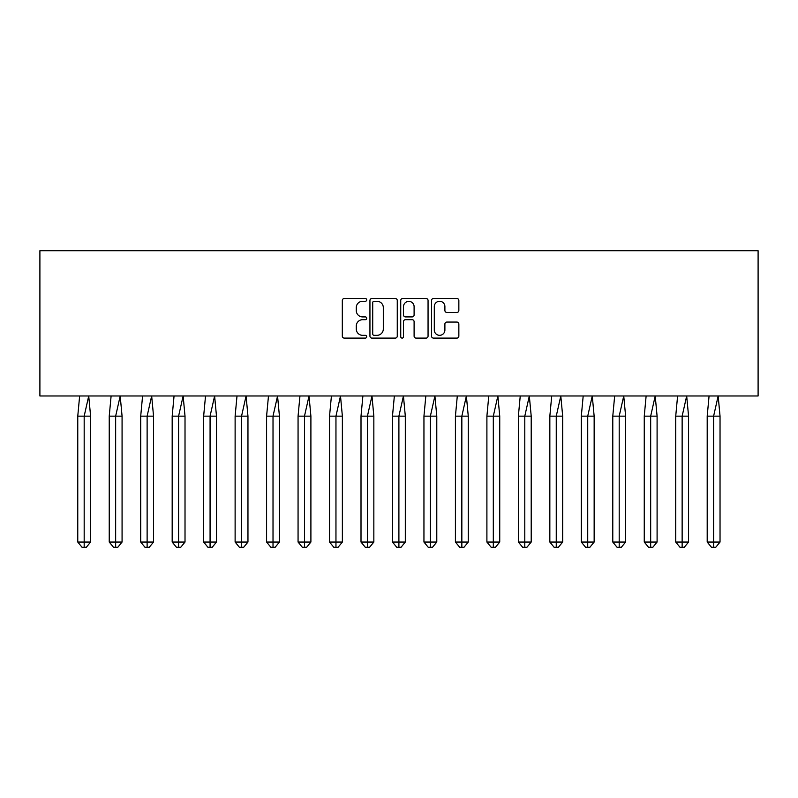 <?xml version="1.0" encoding="UTF-8"?>
<svg xmlns="http://www.w3.org/2000/svg" width="798" height="798" viewBox="0 0 798 798"><rect width="100%" height="100%" fill="white"/><g stroke="black" fill="none" stroke-linecap="round" stroke-linejoin="round"><path stroke-width="1.2" d="M366.721 299.888A1.387 1.387 0 0 0 365.334 298.502L344.297 298.502A1.985 1.985 0 0 0 342.312 300.477L342.312 336.128A1.985 1.985 0 0 0 344.297 338.103L365.334 338.103A1.387 1.387 0 0 0 366.721 336.716A1.387 1.387 0 0 0 365.334 335.33L362.611 335.33A6.334 6.334 0 0 1 356.277 328.995L356.277 326.023A6.334 6.334 0 0 1 362.611 319.689L365.334 319.689A1.387 1.387 0 0 0 366.721 318.302A1.387 1.387 0 0 0 365.334 316.916L362.611 316.916A6.334 6.334 0 0 1 356.277 310.582L356.277 307.609A6.334 6.334 0 0 1 362.611 301.275L365.334 301.275A1.387 1.387 0 0 0 366.721 299.888M456.875 312.457A1.985 1.985 0 0 0 458.85 310.482L458.85 300.477A1.985 1.985 0 0 0 456.875 298.502L433.504 298.502A1.985 1.985 0 0 0 431.528 300.477L431.528 336.128A1.985 1.985 0 0 0 433.504 338.103L456.875 338.103A1.985 1.985 0 0 0 458.85 336.128L458.85 324.048A1.985 1.985 0 0 0 456.875 322.063L446.87 322.063A1.985 1.985 0 0 0 444.895 324.048L444.895 330.033A5.297 5.297 0 0 1 439.598 335.33A5.297 5.297 0 0 1 434.302 330.033L434.302 306.572A5.297 5.297 0 0 1 439.598 301.275A5.297 5.297 0 0 1 444.895 306.572L444.895 310.482A1.985 1.985 0 0 0 446.87 312.457L456.875 312.457M39.9 395.978L758.1 395.978L758.1 250.722L39.9 250.722L39.9 395.978M397.264 300.477A1.985 1.985 0 0 0 395.289 298.502L371.918 298.502A1.985 1.985 0 0 0 369.943 300.477L369.943 336.128A1.985 1.985 0 0 0 371.918 338.103L395.289 338.103A1.985 1.985 0 0 0 397.264 336.128L397.264 300.477M402.711 298.502L426.082 298.502A1.985 1.985 0 0 1 428.057 300.477L428.057 336.128A1.985 1.985 0 0 1 426.082 338.103L416.077 338.103A1.985 1.985 0 0 1 414.102 336.128L414.102 321.674A1.985 1.985 0 0 0 412.117 319.689L405.484 319.689A1.985 1.985 0 0 0 403.509 321.674L403.509 336.716A1.387 1.387 0 0 1 402.122 338.103A1.387 1.387 0 0 1 400.736 336.716L400.736 300.477A1.985 1.985 0 0 1 402.711 298.502M374.102 301.275A1.387 1.387 0 0 0 372.716 302.661L372.716 333.943A1.387 1.387 0 0 0 374.102 335.33L376.965 335.33A6.334 6.334 0 0 0 383.309 328.995L383.309 307.609A6.334 6.334 0 0 0 376.965 301.275L374.102 301.275M414.102 306.671A5.297 5.297 0 0 0 408.805 301.375A5.297 5.297 0 0 0 403.509 306.671L403.509 314.941A1.985 1.985 0 0 0 405.484 316.916L412.117 316.916A1.985 1.985 0 0 0 414.102 314.941L414.102 306.671M86.324 547.278L84.179 547.278L84.179 542.042L90.603 542.042L86.324 547.278L82.044 547.278L77.765 542.042L77.765 416.147L84.179 416.147L88.718 395.978L79.64 395.978L77.765 416.147L77.765 542.042L84.179 542.042L84.179 416.147L90.603 416.147L88.718 395.978M90.603 542.042L90.603 416.147M117.795 547.278L115.65 547.278L115.65 542.042L122.074 542.042L117.795 547.278L113.516 547.278L109.236 542.042L109.236 416.147L115.65 416.147L120.189 395.978L111.112 395.978L109.236 416.147L109.236 542.042L115.65 542.042L115.65 416.147L122.074 416.147L120.189 395.978M149.266 547.278L147.121 547.278L147.121 542.042L153.545 542.042L149.266 547.278L144.987 547.278L140.707 542.042L140.707 416.147L147.121 416.147L151.66 395.978L142.583 395.978L140.707 416.147L140.707 542.042L147.121 542.042L147.121 416.147L153.545 416.147L151.66 395.978M180.737 547.278L178.592 547.278L178.592 542.042L185.016 542.042L180.737 547.278L176.458 547.278L172.178 542.042L172.178 416.147L178.592 416.147L183.141 395.978L174.054 395.978L172.178 416.147L172.178 542.042L178.592 542.042L178.592 416.147L185.016 416.147L183.141 395.978M212.208 547.278L210.073 547.278L210.073 542.042L216.487 542.042L212.208 547.278L207.929 547.278L203.65 542.042L203.65 416.147L210.073 416.147L214.612 395.978L205.525 395.978L203.65 416.147L203.65 542.042L210.073 542.042L210.073 416.147L216.487 416.147L214.612 395.978M243.679 547.278L241.545 547.278L241.545 542.042L247.959 542.042L243.679 547.278L239.4 547.278L235.121 542.042L235.121 416.147L241.545 416.147L246.083 395.978L237.006 395.978L235.121 416.147L235.121 542.042L241.545 542.042L241.545 416.147L247.959 416.147L246.083 395.978M122.074 542.042L122.074 416.147M153.545 542.042L153.545 416.147M185.016 542.042L185.016 416.147M216.487 542.042L216.487 416.147M247.959 542.042L247.959 416.147M275.15 547.278L273.016 547.278L273.016 542.042L279.43 542.042L275.15 547.278L270.871 547.278L266.592 542.042L266.592 416.147L273.016 416.147L277.554 395.978L268.477 395.978L266.592 416.147L266.592 542.042L273.016 542.042L273.016 416.147L279.43 416.147L277.554 395.978M279.43 542.042L279.43 416.147M306.622 547.278L304.487 547.278L304.487 542.042L310.901 542.042L306.622 547.278L302.342 547.278L298.063 542.042L298.063 416.147L304.487 416.147L309.026 395.978L299.948 395.978L298.063 416.147L298.063 542.042L304.487 542.042L304.487 416.147L310.901 416.147L309.026 395.978M310.901 542.042L310.901 416.147M338.093 547.278L335.958 547.278L335.958 542.042L342.372 542.042L338.093 547.278L333.813 547.278L329.534 542.042L329.534 416.147L335.958 416.147L340.497 395.978L331.419 395.978L329.534 416.147L329.534 542.042L335.958 542.042L335.958 416.147L342.372 416.147L340.497 395.978M342.372 542.042L342.372 416.147M369.564 547.278L367.429 547.278L367.429 542.042L373.843 542.042L369.564 547.278L365.284 547.278L361.005 542.042L361.005 416.147L367.429 416.147L371.968 395.978L362.891 395.978L361.005 416.147L361.005 542.042L367.429 542.042L367.429 416.147L373.843 416.147L371.968 395.978M373.843 542.042L373.843 416.147M401.035 547.278L398.9 547.278L398.9 542.042L405.314 542.042L401.035 547.278L396.756 547.278L392.476 542.042L392.476 416.147L398.9 416.147L403.439 395.978L394.362 395.978L392.476 416.147L392.476 542.042L398.9 542.042L398.9 416.147L405.314 416.147L403.439 395.978M405.314 542.042L405.314 416.147M432.506 547.278L430.371 547.278L430.371 542.042L436.785 542.042L432.506 547.278L428.227 547.278L423.947 542.042L423.947 416.147L430.371 416.147L434.91 395.978L425.833 395.978L423.947 416.147L423.947 542.042L430.371 542.042L430.371 416.147L436.785 416.147L434.91 395.978M436.785 542.042L436.785 416.147M463.987 547.278L461.843 547.278L461.843 542.042L468.266 542.042L463.987 547.278L459.698 547.278L455.419 542.042L455.419 416.147L461.843 416.147L466.381 395.978L457.304 395.978L455.419 416.147L455.419 542.042L461.843 542.042L461.843 416.147L468.266 416.147L466.381 395.978M468.266 542.042L468.266 416.147M495.458 547.278L493.314 547.278L493.314 542.042L499.738 542.042L495.458 547.278L491.179 547.278L486.9 542.042L486.9 416.147L493.314 416.147L497.852 395.978L488.775 395.978L486.9 416.147L486.9 542.042L493.314 542.042L493.314 416.147L499.738 416.147L497.852 395.978M499.738 542.042L499.738 416.147M526.929 547.278L524.785 547.278L524.785 542.042L531.209 542.042L526.929 547.278L522.65 547.278L518.371 542.042L518.371 416.147L524.785 416.147L529.323 395.978L520.246 395.978L518.371 416.147L518.371 542.042L524.785 542.042L524.785 416.147L531.209 416.147L529.323 395.978M531.209 542.042L531.209 416.147M558.4 547.278L556.256 547.278L556.256 542.042L562.68 542.042L558.4 547.278L554.121 547.278L549.842 542.042L549.842 416.147L556.256 416.147L560.795 395.978L551.717 395.978L549.842 416.147L549.842 542.042L556.256 542.042L556.256 416.147L562.68 416.147L560.795 395.978M562.68 542.042L562.68 416.147M589.872 547.278L587.727 547.278L587.727 542.042L594.151 542.042L589.872 547.278L585.592 547.278L581.313 542.042L581.313 416.147L587.727 416.147L592.266 395.978L583.188 395.978L581.313 416.147L581.313 542.042L587.727 542.042L587.727 416.147L594.151 416.147L592.266 395.978M594.151 542.042L594.151 416.147M621.343 547.278L619.198 547.278L619.198 542.042L625.622 542.042L621.343 547.278L617.063 547.278L612.784 542.042L612.784 416.147L619.198 416.147L623.737 395.978L614.66 395.978L612.784 416.147L612.784 542.042L619.198 542.042L619.198 416.147L625.622 416.147L623.737 395.978M625.622 542.042L625.622 416.147M652.814 547.278L650.669 547.278L650.669 542.042L657.093 542.042L652.814 547.278L648.535 547.278L644.255 542.042L644.255 416.147L650.669 416.147L655.208 395.978L646.131 395.978L644.255 416.147L644.255 542.042L650.669 542.042L650.669 416.147L657.093 416.147L655.208 395.978M657.093 542.042L657.093 416.147M684.285 547.278L682.14 547.278L682.14 542.042L688.564 542.042L684.285 547.278L680.006 547.278L675.726 542.042L675.726 416.147L682.14 416.147L686.679 395.978L677.602 395.978L675.726 416.147L675.726 542.042L682.14 542.042L682.14 416.147L688.564 416.147L686.679 395.978M688.564 542.042L688.564 416.147M715.756 547.278L713.611 547.278L713.611 542.042L720.035 542.042L715.756 547.278L711.477 547.278L707.198 542.042L707.198 416.147L713.611 416.147L718.16 395.978L709.073 395.978L707.198 416.147L707.198 542.042L713.611 542.042L713.611 416.147L720.035 416.147L718.16 395.978M720.035 542.042L720.035 416.147"/></g></svg>
